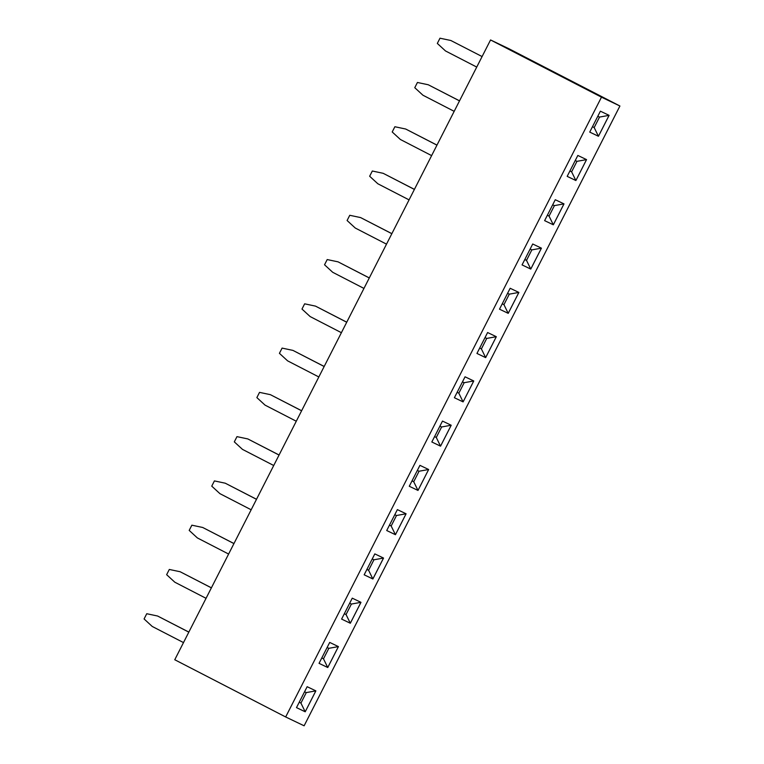 <?xml version="1.0" encoding="UTF-8"?>
<svg xmlns="http://www.w3.org/2000/svg" width="764" height="764" viewBox="0 0 764 764"><rect width="100%" height="100%" fill="white"/><g stroke="black" fill="none" stroke-linecap="round" stroke-linejoin="round"><path stroke-width="1.15" d="M619.919 106.005L509.005 48.781L490.555 39.948L601.478 97.171L285.669 716.966L304.12 725.8L619.919 106.005L601.478 97.171M490.555 39.948L174.755 659.743L285.669 716.966M329.704 642.428L319.046 663.343L327.766 667.516L338.423 646.602L329.704 642.428M383.538 558.064L374.818 553.89L364.161 574.805L372.88 578.978L383.538 558.064L373.949 559.783L372.23 558.961L373.94 559.792L368.611 570.278L372.861 578.969L383.518 558.054M341.603 619.079L350.323 623.252L360.98 602.338L352.261 598.164L341.603 619.079L350.304 623.243L360.961 602.328L351.392 604.057L349.673 603.226L351.383 604.066L346.054 614.523L351.392 604.057M395.437 534.704L406.095 513.79L397.375 509.617L386.718 530.531L395.437 534.704L406.076 513.78L396.506 515.509L394.787 514.688L396.497 515.528L391.168 526.004L395.418 534.695L386.718 530.531M510.161 288.267L499.503 309.181L508.222 313.355L518.88 292.44L510.161 288.267M487.604 332.531L476.946 353.445L485.665 357.619L496.323 336.704L487.604 332.531M473.766 380.978L465.047 376.805L454.389 397.719L463.108 401.893L473.766 380.978M419.933 465.343L409.275 486.267L417.994 490.44L428.652 469.516L419.933 465.343M442.49 421.079L431.832 441.993L440.551 446.166L451.209 425.252L442.49 421.079M544.617 220.634L553.317 224.797L563.975 203.883L555.275 199.719L544.617 220.634L553.337 224.807L563.994 203.892L554.406 205.612L552.697 204.79L554.397 205.631L549.068 216.088L547.377 215.219M541.437 248.166L532.718 243.993L522.06 264.907L530.779 269.081L541.437 248.166L531.849 249.885L530.13 249.064L531.839 249.895L526.511 260.381L530.76 269.071L541.418 248.157M589.732 132.096L598.432 136.259L609.089 115.345L600.389 111.181L589.732 132.096L598.451 136.269L609.109 115.354L599.53 117.073L597.811 116.252M586.551 159.619L577.832 155.445L567.174 176.36L575.894 180.543L586.551 159.619M315.866 690.876L307.147 686.702L296.489 707.617L305.208 711.79L315.866 690.876M319.046 663.343L327.746 667.516L338.404 646.602L328.835 648.321L327.116 647.5M364.161 574.805L372.861 578.969M350.323 623.252L346.044 614.543L344.363 613.654M499.503 309.181L508.203 313.345L518.861 292.431L509.292 294.159L507.573 293.328L509.282 294.169L503.954 304.626L509.292 294.159M476.946 353.445L485.646 357.619L496.304 336.695L486.735 338.423L485.016 337.602M463.108 401.893L473.747 380.969L464.178 382.697L462.459 381.876M454.389 397.719L463.089 401.883L458.839 393.193L464.178 382.697L462.459 381.895M417.994 490.44L428.633 469.516L419.064 471.235L417.345 470.414L419.054 471.254L413.725 481.731L417.975 490.431L409.275 486.257M431.832 441.993L440.532 446.157L451.19 425.242L441.621 426.971L439.902 426.15M530.779 269.081L522.06 264.907M575.894 180.543L586.532 159.619L576.963 161.338L575.254 160.516L576.954 161.357L571.625 171.833L575.875 180.533L567.174 176.36M305.208 711.79L315.847 690.866L306.278 692.595L304.559 691.773M296.489 707.617L305.189 711.781L300.93 703.09L306.278 692.595L304.549 691.792M450.827 40.492L482.094 56.565L450.827 40.492L439.988 38.2L437.323 43.433L445.498 50.949L476.736 67.07M454.179 111.334L422.941 95.223L414.766 87.698L417.43 82.474L428.27 84.766L459.536 100.838M428.27 84.766L459.508 100.877M431.622 155.608L400.384 139.487L392.209 131.971L394.873 126.738L405.713 129.03L436.951 145.15M405.713 129.03L436.979 145.103M386.508 244.146L355.27 228.035L347.095 220.51L349.759 215.286L360.598 217.578L391.856 233.65M360.598 217.578L391.837 233.688M409.065 199.881L377.827 183.761L369.652 176.245L372.316 171.012L383.156 173.304L414.422 189.376M383.156 173.304L414.394 189.424M341.393 332.693L310.155 316.573L301.981 309.057L304.645 303.824L315.484 306.116L346.741 322.188M315.484 306.116L346.722 322.236M363.951 288.42L332.712 272.299L324.538 264.783L327.202 259.559L338.041 261.842L369.279 277.962M338.041 261.842L369.298 277.924M206.051 598.317L174.813 582.206L166.638 574.681L169.302 569.457L180.142 571.739L211.399 587.822M180.142 571.739L211.38 587.86M228.608 554.043L197.37 537.932L189.195 530.407L191.859 525.183L202.699 527.475L233.956 543.548M202.699 527.475L233.937 543.586M296.279 421.231L265.041 405.121L256.866 397.595L259.531 392.371L270.37 394.663L301.608 410.774M270.37 394.663L301.627 410.736M273.722 465.505L242.484 449.385L234.309 441.869L236.974 436.636L247.813 438.928L279.051 455.048M247.813 438.928L279.07 455M251.165 509.779L219.927 493.659L211.752 486.143L214.417 480.909L225.256 483.201L256.513 499.274M225.256 483.201L256.494 499.322M318.836 376.967L287.598 360.847L279.423 353.331L282.088 348.097L292.927 350.389L324.165 366.51M292.927 350.389L324.184 366.462M183.494 642.591L152.256 626.47L144.081 618.955L146.745 613.721L157.585 616.013L188.842 632.086M157.585 616.013L188.823 632.134M327.746 667.516L323.487 658.816L328.835 648.321M321.806 657.928L323.487 658.816L328.826 648.34L327.107 647.519M366.892 569.447L368.611 570.278M344.335 613.721L346.044 614.543L344.335 613.702M389.449 525.183L391.168 526.004M508.203 313.345L503.954 304.645L502.263 303.757M502.234 303.824L503.954 304.645L502.244 303.805M485.646 357.619L481.396 348.919L486.735 338.423M479.706 348.031L481.396 348.919L486.725 338.442L485.016 337.621M457.149 392.295L458.839 393.193L464.168 382.716M412.006 480.909L413.725 481.731M440.532 446.157L436.282 437.457L441.621 426.971M434.592 436.569L436.282 437.457L441.611 426.981L439.892 426.159M553.317 224.797L549.068 216.107L554.406 205.612M547.349 215.286L549.068 216.107M524.792 259.55L526.511 260.381M598.432 136.259L594.182 127.559L599.53 117.073M592.492 126.671L594.182 127.559L599.511 117.083L597.801 116.262M576.954 161.357L571.625 171.814L569.915 170.993L571.625 171.833M299.249 702.202L300.93 703.09L306.268 692.614M366.892 569.438L368.611 570.25L373.94 559.792M389.449 525.164L391.168 525.985L396.497 515.528M412.016 480.89L413.725 481.712L419.054 471.254M547.358 215.267L549.068 216.088M524.801 259.54L526.511 260.352L531.839 249.895M368.611 570.25L366.921 569.381M391.168 525.985L389.478 525.116M413.725 481.712L412.035 480.842M526.511 260.352L524.82 259.483M571.625 171.814L569.934 170.945"/></g></svg>
